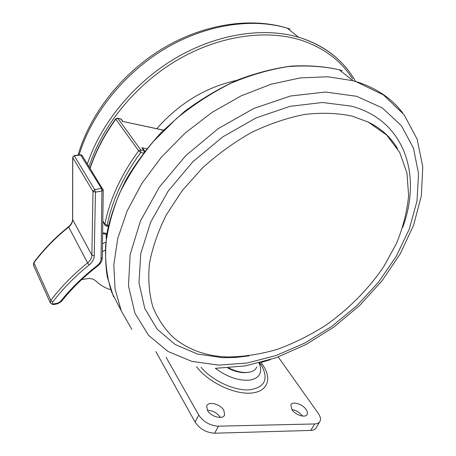 <?xml version="1.0" encoding="UTF-8"?>
<svg xmlns="http://www.w3.org/2000/svg" width="456" height="456" viewBox="0 0 456 456"><rect width="100%" height="100%" fill="white"/><g stroke="black" fill="none" stroke-linecap="round" stroke-linejoin="round"><path stroke-width="0.68" d="M143.435 149.363L141.867 147.761L146.849 148.736M163.453 130.205L123.12 121.501M156.761 128.683C179.328 103.187 205.935 87.096 236.573 80.416M249.004 355.897L235.558 357.458L222.397 357.692L197.311 353.981L175.15 344.485L157.2 329.203L144.751 308.421L138.977 282.834L140.779 253.599L150.6 222.323L168.247 190.996L192.831 161.806L222.762 136.88L255.936 117.99L289.97 106.351L322.54 102.475L351.61 106.202C405.561 120.834 421.863 175.987 402.688 227.436M352.186 116.115L368.271 122.117L386.734 135.101L399.69 152.424L406.952 172.978L408.616 195.652C407.111 211.47 403.087 227.367 396.543 243.344L383.792 266.589C368.488 289.11 348.589 309.174 325.772 325.265C310.131 335.217 293.943 343.254 277.219 349.364C260.404 354.261 243.909 356.803 227.721 356.985C206.454 356.29 188.442 349.883 173.69 337.782C164.713 329.198 157.736 318.829 152.766 306.671C149.112 293.596 148 279.289 149.425 263.739C152.401 247.705 158.055 231.38 166.377 214.765L182.257 190.562L202.367 168.076C217.586 154.253 233.968 142.392 251.507 132.474C269.348 123.924 287.052 117.904 304.619 114.433C321.742 112.472 337.6 113.037 352.186 116.115M227.766 368.032C234.937 371.657 241.418 373.15 247.203 372.501M228.69 367.969C238.226 372.495 246.097 373.641 252.305 371.401L255.189 369.537L256.888 366.926M207.457 410.457L206.705 406.102C208.09 400.915 220.385 403.97 223.828 410.297L224.631 414.817C223.275 419.97 210.792 416.847 207.457 410.457M207.389 410.337C212.707 410.434 216.97 412.714 220.174 417.177L220.328 417.439M291.897 409.625L290.837 405.008C292.159 400.892 302.488 403.953 306.084 409.482C307.338 411.323 307.709 412.908 307.202 414.236C305.89 418.334 295.414 415.199 291.897 409.625M291.846 409.545C296.115 410.24 299.615 412.355 302.362 415.895L302.482 416.077M278.228 356.991L318.282 413.432C320.329 416.391 320.938 418.933 320.112 421.065C319.268 422.883 317.439 423.846 314.617 423.955L218.413 426.178C210.016 425.636 203.456 421.931 198.736 415.057L166.104 357.322M319.588 421.942L316.299 427.483C315.444 429.324 313.608 430.304 310.792 430.43L214.668 433.2C206.283 432.704 199.756 429.01 195.088 422.108L155.906 351.656M81.664 279.591L89.558 278.354L93.286 279.26L96.17 281.175C99.664 284.624 103.871 287.269 108.79 289.104L110.717 289.571M105.233 250.224L102.383 251.609M105.786 242.176L102.492 243.772M102.811 220.829L104.851 224.312C109.719 199.489 120.982 174.99 138.647 150.811L115.824 119.181C104.338 135.067 95.771 151.466 90.117 168.361M143.486 153.034L140.75 152.504C123.24 176.432 112.056 200.674 107.2 225.247L108.505 225.418M106.185 238.659L106.282 234.982L105.763 234.082M122.664 121.495L120.84 119.005L117.83 118.355L140.761 149.921L143.891 150.526L141.867 147.761M145.094 150.953L144.569 150.85M102.646 232.839L106.368 233.307L105.393 234.031L102.634 233.689M106.949 233.432L106.368 233.307M142.699 148.354L144.865 151.244L143.891 150.526L144.124 152.196M122.995 121.427L120.732 118.885L121.86 119.877M140.75 152.504L140.761 149.921L138.647 150.811L140.75 152.504M117.369 118.172L115.699 118.913L115.824 119.181L117.722 118.241L120.39 118.811M107.2 225.247L104.851 224.312L105.119 225.344L106.18 225.999L107.2 225.247M89.992 168.167C95.64 151.232 104.207 134.816 115.699 118.913L115.767 118.822M105.735 234.076L106.647 235.347M87.398 163.966C100.89 123.24 134.07 82.736 175.406 58.231C216.817 33.829 263.334 26.875 298.594 37.244L301.365 38.093C320.665 44.563 335.952 54.908 347.221 69.13M89.051 166.634C102.224 125.537 135.74 84.457 177.572 59.913C219.473 35.46 266.429 29.053 301.467 40.31C324.216 48.017 341.265 60.899 352.613 78.956M79.11 154.846C91.439 114.239 123.673 73.61 164.53 49.026C205.462 24.533 251.929 17.602 287.246 28.169L289.993 29.024M121.193 310.696L111.577 291.948C107.114 277.915 105.119 262.599 105.581 246.006C107.559 228.878 112.233 211.31 119.592 193.31C128.472 175.343 139.758 158.038 153.45 141.394L176.614 118.417C193.709 104.544 211.795 92.819 230.878 83.243C250.167 75.097 269.234 69.551 288.072 66.604C306.432 65.179 323.521 66.251 339.344 69.831L342.205 70.657M131.83 329.317L121.29 310.924L115.1 289.264L113.795 264.879L117.751 238.494L127.121 211.014L141.799 183.517L161.367 157.155L185.125 133.078L212.086 112.364L241.087 95.891L270.875 84.292L300.179 77.908L327.858 76.779L352.927 80.695L355.817 81.51C376.018 87.814 391.664 98.319 402.756 113.025M218.578 365.125L191.765 361.357L167.956 351.439L148.553 335.314L134.953 313.238L128.472 285.923L130.137 254.573L140.476 220.915L159.344 187.131L185.78 155.616L218.065 128.723L253.861 108.414L290.546 96.005L325.555 92.049L356.695 96.307L382.316 107.935L401.394 125.691L413.472 148.109L418.557 173.713L416.983 201.102L409.311 229.032L396.213 256.403L378.434 282.27L356.734 305.811L331.905 326.302L304.768 343.072L276.188 355.503L247.106 363.033L218.578 365.125M260.935 362.469L262.781 364.977C272.488 378.913 267.609 392.24 250.298 393.135C233.124 394.218 207.628 381.666 196.553 366.687M201.073 367.331C211.852 380.338 233.854 390.701 248.919 389.886C264.514 387.68 268.818 379.7 261.824 365.934L259.72 362.788M215.38 368.334C227.253 377.066 238.801 380.994 250.013 380.122C259.931 377.978 262.918 372.278 258.979 363.033M310.792 430.43L314.617 423.955M214.668 433.2L218.413 426.178M195.088 422.108L198.736 415.057M33.943 262.285L33.55 265.443L50.24 302.738M52.805 304.579L50.394 303.075L50.781 300.367C61.11 286.864 73.382 274.375 87.603 262.89L68.668 227.054C55.199 237.941 43.605 249.854 33.886 262.804L50.781 300.367L52.731 301.986C52.138 303.035 52.429 303.685 53.608 303.93L57.695 303.16L60.5 301.479C70.885 288.437 83.14 276.467 97.265 265.563C99.67 263.631 100.93 261.425 101.044 258.945L101.91 191.053L95.441 192.124L94.21 255.89C94.044 259.236 92.374 262.234 89.199 264.89C75.12 276.256 62.968 288.625 52.731 301.986M82.376 155.832L80.849 154.915L74.339 155.866L94.677 189.553L101.489 188.436L103.033 189.229M103.136 189.764L101.91 191.053L101.489 188.436L80.438 154.738M72.658 219.621L91.884 255.172L92.995 191.412L72.76 157.633L72.658 219.621C72.572 222.42 71.239 224.899 68.668 227.054L68.548 226.723C71.164 224.523 72.51 222.072 72.589 219.376L72.658 219.621M89.199 264.89L87.603 262.89C90.322 260.615 91.747 258.045 91.884 255.172L94.21 255.89M92.995 191.412L94.677 189.553L95.441 192.124L92.995 191.412M103.233 190.061L82.074 155.336L80.672 154.726L74.168 155.656L72.681 157.4L72.589 219.302M54.201 303.884L53.968 304.528L53.09 304.597M57.695 303.16L57.462 303.804L54.104 304.5M60.5 301.479L61.474 301.382C71.723 288.523 83.819 276.706 97.755 265.939M101.044 258.945L102.298 257.879L103.233 190.141M102.298 257.965C102.133 260.986 100.645 263.631 97.829 265.882L97.265 265.563M68.622 226.666L68.548 226.723C55.108 237.587 43.537 249.495 33.829 262.439L33.425 265.181M72.686 157.326L74.02 155.69M270.471 359.664L261.373 362.349M122.824 121.438L163.527 130.131M108.317 226.279L106.539 226.045M104.886 224.956L102.799 221.394M355.361 81.145C344.001 60.967 326.012 46.62 301.376 38.104L298.594 37.244L287.246 28.169C250.965 16.929 203.735 23.877 162.746 48.49C121.809 73.216 89.957 114.011 78.124 154.96M72.618 197.642L72.635 188.026M113.515 296.736L107.263 276.792C105.022 262.268 105.091 246.827 107.474 230.462C111.241 213.761 117.397 196.935 125.936 179.972C135.791 163.197 147.676 147.242 161.584 132.097L184.589 111.389C201.25 99.02 218.663 88.658 236.829 80.302C255.126 73.245 273.144 68.525 290.888 66.154C308.188 65.134 324.341 66.359 339.344 69.831L352.927 80.695L355.908 81.584L383.507 94.979L404.096 114.758L417.16 139.222L422.763 166.702L421.367 195.761L413.609 225.161L400.22 253.844L381.968 280.89L359.636 305.497L334.003 326.952L305.885 344.582L276.108 357.755L245.579 365.872L215.295 368.334M397.541 148.65C390.86 137.239 381.102 128.392 368.271 122.117M259.339 362.885L261.824 365.934L259.749 362.782M306.859 414.817L307.202 414.236M224.175 415.672L224.631 414.817M57.598 303.776L61.338 301.547"/></g></svg>
